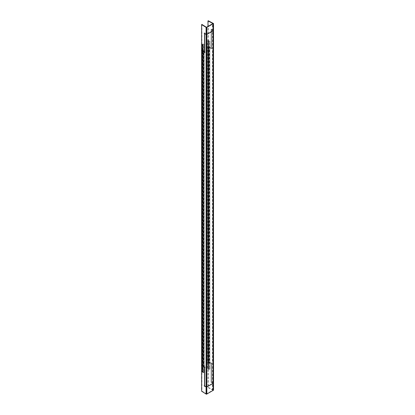 <?xml version="1.0" encoding="UTF-8"?>
<svg xmlns="http://www.w3.org/2000/svg" width="415" height="415" viewBox="0 0 415 415"><rect width="100%" height="100%" fill="white"/><g stroke="black" fill="none" stroke-linecap="round" stroke-linejoin="round"><path stroke-width="0.31" stroke-dasharray="2.08 1.56" d="M208.615 361.771L211.411 363.239L211.147 363.41L211.147 382.168L211.147 363.41L208.351 361.937L208.351 46.926L208.351 361.937L207.827 362.269L208.978 362.876L209.508 362.544L209.508 47.533L208.351 46.926L211.411 48.233L211.147 48.399L211.147 29.641L211.147 48.399L208.351 46.926L207.827 47.258L208.978 47.865L209.508 47.533L208.351 46.926L208.351 361.937L211.147 363.41L211.411 363.239L211.411 382.002L211.147 382.168L212.879 383.076L211.147 382.168L211.411 382.002L211.411 363.239L208.615 361.771L207.827 362.269L207.827 47.258L208.978 47.865L209.508 47.533L209.508 362.544L208.351 361.937L208.351 46.926L207.827 47.258L207.827 362.269L208.978 362.876L208.978 47.865L208.978 362.876L209.508 362.544L208.351 361.937L208.615 361.771L208.615 46.76L211.411 48.233L211.411 29.475L211.147 29.641L212.879 30.554L211.147 29.641L211.411 29.475L211.411 48.233L208.351 46.926L208.615 46.76L208.615 361.771M206.099 34.45L206.099 34.45A0.493 0.285 0 0 0 206.81 34.461L206.81 34.471A0.493 0.285 0 0 1 206.099 34.45L206.39 34.3L204.808 33.304L204.808 52.062L202.261 50.448L203.309 51.112L203.309 366.118L203.309 51.112L203.884 50.806L202.836 50.142L202.836 365.148L202.261 365.454L202.261 50.448L203.309 51.112L203.884 50.806L203.884 365.817L203.884 50.806L202.836 50.142L202.261 50.448L202.261 365.454L203.309 366.118L203.884 365.817L202.836 365.148L201.97 365.605L203.309 366.118L203.884 365.817L202.836 365.148L202.836 50.142L202.261 50.448L202.261 365.454L202.261 50.448L201.97 50.599L202.261 50.448L204.808 52.062L204.522 52.212L204.808 52.062L204.808 33.304L204.522 33.454L206.535 34.305L213.144 30.388A0.493 0.285 0 0 1 213.16 30.798A0.493 0.285 0 0 0 213.144 30.388L211.411 29.475L213.144 30.388L213.144 382.91L211.411 382.002L213.523 383.123M206.099 386.977A0.493 0.285 0 0 0 206.81 386.988A0.493 0.285 0 0 1 206.099 386.977L206.39 386.827L204.808 385.826L204.808 367.068L202.261 365.454L204.808 367.068L204.522 367.218L204.808 367.068L204.808 385.826L204.522 385.981L206.535 386.827L212.885 383.164L213.16 383.32A0.493 0.285 0 0 0 213.144 382.91L212.781 383.112L213.16 383.33A0.493 0.285 0 0 0 213.144 382.91L212.879 383.076L212.911 30.596M213.523 30.596L212.781 30.586L213.16 30.798L212.885 30.637L212.911 383.123M213.528 23.536L213.528 390.162L208.231 387.377L208.231 20.75M211.142 382.594L211.417 382.423L211.417 362.814L211.142 362.99L211.142 382.594M207.967 361.735L208.237 361.564L211.8 363.441L211.526 363.613L207.967 361.735M208.346 40.629L208.621 40.457L208.621 368.064L208.346 368.24L208.346 40.629M207.967 46.729L208.237 46.558L211.8 48.431L211.526 48.607L207.967 46.729M211.142 29.221L211.417 29.05L211.417 48.654L211.142 48.825L211.142 29.221M213.258 30.757L210.758 29.444L211.033 29.268L213.533 30.586L213.243 30.425L206.162 34.512M213.305 23.546L213.305 390.173A0.493 0.285 180 0 0 213.128 389.955L213.128 23.442M213.258 383.284L210.758 381.966L211.033 381.795L213.533 383.112L213.243 382.946L206.162 387.039M213.263 390.313L207.972 387.543L207.972 26.425M212.879 23.904L212.879 23.588M206.167 394.074L213.248 390.001L213.248 23.375M206.431 387.195L206.826 386.988L206.084 386.977M206.084 34.45L206.478 34.243L206.826 34.461L206.431 34.668M206.743 34.518L204.465 33.076L204.164 33.236M204.517 52.638L204.813 52.482L204.813 32.873L204.517 33.034M201.623 365.392L201.913 365.231L205.166 367.285L204.865 367.446M201.623 50.381L201.913 50.22L205.166 52.28L204.865 52.435M206.743 387.045L204.465 385.602L204.164 385.758M204.517 366.798L204.813 366.642L204.813 386.246L204.517 386.407M206.737 394.1L201.908 391.044L201.908 24.418M201.965 371.907L202.266 371.752L202.266 44.14L201.965 44.301M206.39 393.877L206.535 27.343M209.871 369.034L209.871 41.427L207.993 40.437L207.993 368.043L209.871 369.034M207.132 362.285L208.32 361.538L210.198 362.523L209.01 363.275L207.132 362.285M208.683 368.027L208.683 40.416L207.495 41.168L207.495 368.779L208.683 368.027M207.132 47.279L208.32 46.527L210.198 47.517L209.01 48.27L207.132 47.279M208.652 369.386L208.652 41.775L209.834 41.023L209.834 368.634L208.652 369.386M207.464 368.38L207.464 40.769L209.342 41.759L209.342 369.366L207.464 368.38M204.216 372.328L204.216 44.716L202.504 43.632L202.504 371.243L204.216 372.328M201.467 365.532L202.748 364.723L204.678 365.734L203.397 366.549M201.898 371.944L203.2 371.259L203.2 43.653L201.898 44.338M201.467 50.526L202.748 49.717L204.678 50.729L203.397 51.538M202.945 372.613L204.247 371.923L204.247 44.317L202.945 45.002M201.929 371.544L201.929 43.938L203.641 45.022L203.641 372.629L201.929 371.544M212.885 30.637L212.885 383.164L206.535 386.827L206.535 34.305L212.885 30.637L212.885 383.164M206.81 34.461L206.535 34.305L206.535 386.827L206.81 386.988L206.39 386.827L206.39 34.3L206.81 34.471M212.464 390.375L212.464 23.826M212.739 390.214L212.739 23.671M213.144 30.388L213.144 382.91L212.879 383.076L212.879 30.554L213.144 30.388M206.39 34.3L206.39 386.827M213.305 30.596L213.305 383.123M212.911 390.173L212.911 23.546"/><path stroke-width="0.62" d="M213.523 30.596L213.16 30.803L213.16 383.32L206.81 386.988L206.81 34.471L213.16 30.798L206.81 34.461L206.81 386.988L213.523 383.123M204.522 33.454L206.099 34.45L206.089 27.395A0.493 0.285 180 0 0 206.82 27.406L206.82 394.032A0.493 0.285 180 0 1 206.089 394.022L206.089 34.455L204.522 33.454L204.522 52.212L201.97 50.599L204.517 52.207L204.522 33.459M201.97 50.791L201.97 365.605L204.517 367.218L204.522 385.981L206.099 386.977L206.099 34.461L206.099 386.977L204.522 385.981L204.522 367.228L201.97 365.605L201.97 50.791M201.623 365.615L201.623 391.195L206.447 394.25L213.528 390.162L213.528 23.536L208.231 20.75L208.231 21.056M213.258 30.757L213.528 30.58M213.128 23.442L213.128 23.328A0.493 0.285 180 0 1 213.149 23.754L213.149 390.38A0.493 0.285 180 0 0 213.305 390.173M213.258 383.284L213.528 383.107M213.263 390.328L213.263 23.702L207.972 20.916L207.972 26.425M212.879 23.588L212.879 23.904M201.908 24.75L201.908 24.418L206.737 27.473L206.737 394.1L206.447 394.245L206.447 27.623L206.447 394.25L206.182 394.084L206.167 27.463L213.248 23.375M206.162 34.512L206.447 34.678L213.533 30.586L213.243 30.425M213.263 390.313L213.523 390.162M213.528 23.536L206.442 27.623L201.623 24.568L201.623 50.376L204.865 52.435M206.162 387.039L206.447 387.2L213.533 383.112L213.243 382.946M206.084 386.977L206.743 387.045M206.084 34.45L206.743 34.518M204.164 33.236L206.442 34.678M204.517 33.034L204.517 52.638M201.623 365.439L201.623 50.604M201.623 50.428L201.913 50.22M204.164 385.758L206.442 387.2M204.517 386.407L204.517 366.798M201.965 44.301L201.965 371.907M201.913 365.231L201.617 365.387L204.865 367.446M203.397 366.549L201.467 365.532L201.898 365.262M201.898 371.944L201.898 44.338M203.397 51.538L201.467 50.526L201.898 50.257M202.945 372.613L202.945 45.002M206.115 394.037L206.115 27.411M213.16 30.803L213.16 383.32"/></g></svg>
